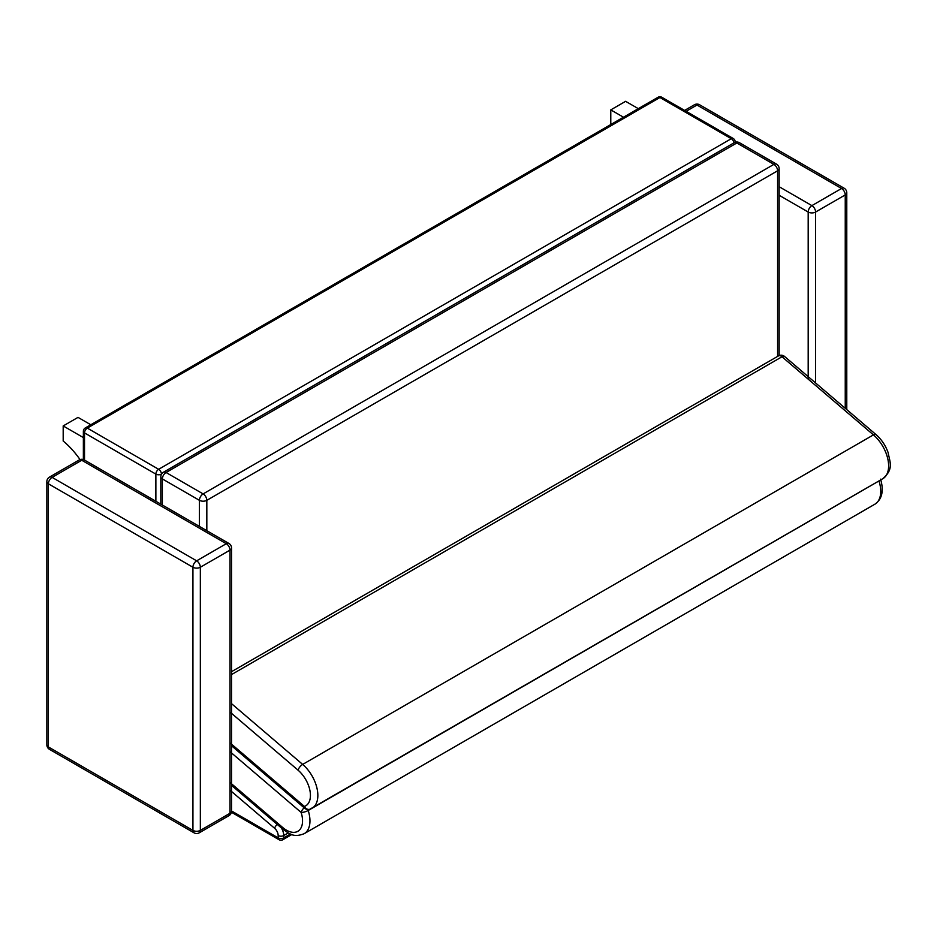 <?xml version="1.0" encoding="UTF-8"?>
<svg xmlns="http://www.w3.org/2000/svg" width="937" height="937" viewBox="0 0 937 937"><rect width="100%" height="100%" fill="white"/><g stroke="black" fill="none" stroke-linecap="round" stroke-linejoin="round"><path stroke-width="1.41" d="M733.999 142.846A3.935 2.272 -120 0 0 731.282 138.699A3.935 2.272 -60 0 1 733.238 138.5L661.897 97.307A3.935 2.272 120 0 0 659.929 97.507A3.935 2.272 -120 0 0 657.961 97.307L85.337 427.916A3.935 2.272 60 0 1 87.305 428.104A3.935 2.272 120 0 0 84.517 432.917L155.87 474.11A3.935 2.272 -60 0 1 158.646 469.296A3.935 2.272 60 0 1 161.433 474.11L161.621 474.005M735.147 142.295A3.935 2.272 -0 0 0 735.205 141.909A3.935 3.935 0 0 0 733.238 138.5M155.87 501.283L155.87 474.11A3.935 2.272 -0 0 0 161.433 474.11L161.433 474.333M85.337 427.916A3.935 3.935 0 0 0 83.37 431.313A3.935 2.272 -0 0 0 84.517 432.917L84.517 460.09M229.998 790.16L274.623 828.296A6.547 3.783 60 0 1 278.172 835.546L278.172 837.889A3.935 2.272 120 0 0 278.992 839.693A3.935 3.935 0 0 0 282.927 839.693A3.935 2.272 -120 0 0 283.735 837.889A3.935 2.272 180 0 1 278.172 837.889L231.533 810.962M160.824 504.141L160.824 476.792A5.247 3.022 -0 0 0 162.359 478.924L199.417 500.323A5.247 3.022 -60 0 1 203.13 493.904A5.247 3.022 60 0 1 206.831 500.323L777.605 170.792A5.247 3.022 -120 0 0 773.903 164.373A5.247 3.022 -60 0 1 776.515 164.116L739.457 142.717A5.247 3.022 120 0 0 736.833 142.974A5.247 3.022 -120 0 0 734.21 142.717L163.436 472.248A5.247 3.022 60 0 1 166.06 472.506A5.247 3.022 120 0 0 162.359 478.924L162.359 505.02M777.605 356.411L777.605 170.792A5.247 3.022 -0 0 0 779.139 168.66A5.247 5.247 0 0 0 776.515 164.116M199.417 526.418L199.417 500.323A5.247 3.022 -0 0 0 206.831 500.323L206.831 530.705M878.976 480.915A5.247 3.022 60 0 1 878.988 480.95A5.247 1.511 -17.7 0 0 879.62 480.54M304.15 807.788A5.247 2.237 130.5 0 0 301.128 812.426A5.247 1.511 -17.7 0 0 308.214 810.482A5.247 3.022 -120 0 0 307.851 809.521M778.506 355.884L778.506 355.884A5.247 3.022 60 0 1 781.997 356.763A5.247 2.237 -49.5 0 1 784.538 356.447L784.538 356.447A5.247 5.247 0 0 0 778.506 355.884L231.533 671.688M231.533 674.57L781.997 356.763L873.436 434.885A28.005 16.163 60 0 1 887.878 459.247A28.005 16.163 60 0 1 882.818 478.702L309.854 809.24A5.247 4.252 -109.3 0 0 310.44 808.971A28.005 16.163 -120 0 0 312.044 808.233A28.005 16.163 -120 0 0 317.104 788.778A28.005 16.163 -120 0 0 302.663 764.416A5.247 2.237 130.5 0 0 298.095 770.214A22.757 13.141 60 0 1 310.042 791.121A22.757 13.141 60 0 1 304.42 806.429A5.247 2.237 130.5 0 0 304.712 808.28L304.712 808.28A5.247 5.247 0 0 0 309.854 809.24L309.854 809.24A5.247 4.252 -109.3 0 1 304.42 806.429L229.998 742.854M610.783 124.551L610.783 109.887L623.48 117.219M610.783 109.887L625.611 101.325L638.308 108.657M80.032 459.575A62.252 35.934 -120 0 0 63.189 441.022L63.189 425.937L83.37 437.591M63.189 425.937L78.017 417.375L90.795 424.766M846.779 409.621L846.779 192.776A5.247 3.022 180 0 1 845.244 194.919A5.247 3.022 -120 0 0 841.543 188.501L811.887 205.613A5.247 3.022 60 0 1 815.6 212.031A5.247 3.022 180 0 1 808.186 212.031L808.186 379.134M779.139 186.709L811.887 205.613A5.247 3.022 120 0 0 808.186 212.031L779.139 195.271M844.155 188.232A5.247 3.022 120 0 0 841.543 188.501L696.987 105.049A5.247 3.022 -60 0 1 699.611 104.78L844.155 188.232A5.247 5.247 0 0 1 846.779 192.776M699.611 104.78A5.247 5.247 0 0 0 694.376 104.78A5.247 3.022 60 0 1 696.987 105.049L686.142 111.304M229.998 813.281A5.247 3.022 -0 0 0 231.533 811.137L231.533 547.993A5.247 3.022 180 0 1 229.998 550.124A5.247 3.022 -120 0 0 226.285 543.706L196.641 560.83A5.247 3.022 60 0 1 200.342 567.248A5.247 3.022 180 0 1 192.928 567.248L192.928 830.405A5.247 3.022 -0 0 0 200.342 830.405A5.247 3.022 60 0 1 199.265 832.806L228.909 815.682A5.247 3.022 -120 0 0 229.998 813.281L200.342 830.405L200.342 567.248L229.998 550.124L229.998 813.281M231.533 547.993A5.247 5.247 0 0 0 228.909 543.448A5.247 3.022 120 0 0 226.285 543.706L81.742 460.254A5.247 3.022 -60 0 1 84.365 459.997A5.247 5.247 0 0 0 79.118 459.997A5.247 3.022 60 0 1 81.742 460.254L52.097 477.378L196.641 560.83A5.247 3.022 120 0 0 192.928 567.248L48.384 483.797A5.247 3.022 -60 0 1 52.097 477.378A5.247 3.022 -120 0 0 49.474 477.109A5.247 5.247 0 0 0 46.85 481.653A5.247 3.022 -0 0 0 48.384 483.797L48.384 746.953A5.247 3.022 180 0 1 46.85 744.81A5.247 5.247 0 0 0 49.474 749.342A5.247 3.022 -60 0 1 48.384 746.953L192.928 830.405A5.247 3.022 120 0 0 194.018 832.806A5.247 5.247 0 0 0 199.265 832.806M158.646 469.296L87.305 428.104L659.929 97.507L731.282 138.699L158.646 469.296M290.458 834.012L283.735 837.889L283.735 835.546A3.935 2.272 180 0 1 278.172 835.546M277.293 824.455A3.935 1.675 130.5 0 0 274.623 828.296M288.233 832.958L283.735 835.546A10.483 6.055 -120 0 0 281.405 827.968M773.903 164.373L203.13 493.904L166.06 472.506L736.833 142.974L773.903 164.373M231.533 785.358L283.009 829.339C289.486 833.625 293.246 837.947 304.162 833.696A28.005 16.163 -120 0 0 308.214 810.482L878.988 480.95A28.005 16.163 60 0 1 874.935 504.165C882.08 499.21 883.966 490.883 880.604 479.158M229.998 751.65L301.128 812.426A22.757 13.141 60 0 1 298.856 830.592A22.757 13.141 60 0 1 282.705 827.488L229.998 782.465M283.009 829.339A5.247 2.237 -49.5 0 1 282.705 827.488M229.998 712.038L298.095 770.214M784.538 356.447L875.978 434.557A5.247 2.237 -49.5 0 0 873.436 434.885L302.663 764.416L231.533 703.652M815.6 382.975L815.6 212.031L845.244 194.919L845.244 408.309M661.897 97.307A3.935 3.935 0 0 0 657.961 97.307M83.37 431.313L83.37 459.552M282.927 839.693L291.852 834.527M231.416 812.227L278.992 839.693M163.436 472.248A5.247 5.247 0 0 0 160.824 476.792M739.457 142.717A5.247 5.247 0 0 0 734.21 142.717M779.139 168.66L779.139 355.58M304.162 833.696L874.935 504.165M231.533 745.747L304.712 808.28M875.978 434.557C881.436 439.348 885.477 445.333 888.089 452.501C889.939 462.48 893.992 468.945 882.818 478.702M694.376 104.78L684.607 110.425M228.909 815.682A5.247 5.247 0 0 0 231.533 811.137M84.365 459.997L228.909 543.448M49.474 749.342L194.018 832.806M79.118 459.997L49.474 477.109M46.85 481.653L46.85 744.81"/></g></svg>

